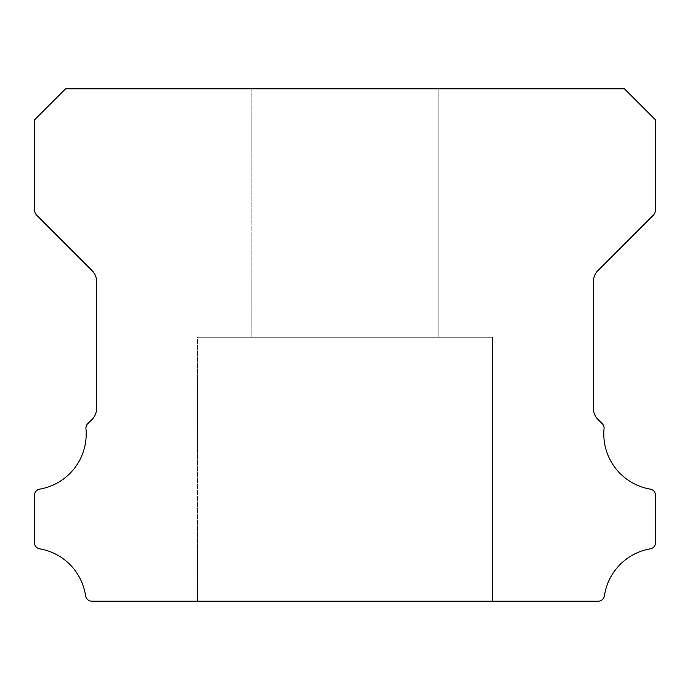 <?xml version="1.0" encoding="UTF-8"?>
<svg xmlns="http://www.w3.org/2000/svg" width="690" height="690" viewBox="0 0 690 690"><rect width="100%" height="100%" fill="white"/><g stroke="black" fill="none" stroke-linecap="round" stroke-linejoin="round"><path stroke-width="0.52" stroke-dasharray="3.45 2.59" d="M438.15 88.838L438.15 337.238L251.85 337.238L438.15 337.238L251.85 337.238L438.15 337.238L251.85 337.238L438.15 337.238L251.85 337.238L438.15 337.238L438.15 88.838L251.85 88.838L251.85 337.238L251.85 88.838L251.85 337.238L251.85 88.838L438.15 88.838L251.85 88.838L438.15 88.838L438.15 337.238L438.15 88.838L251.85 88.838L438.15 88.838M650.334 489.141A55.95 55.95 0 0 1 604.052 428.68A6.21 6.21 0 0 0 602.249 423.686L597.928 419.399A15.525 15.525 0 0 1 593.4 408.437L593.4 281.563A15.525 15.525 0 0 1 597.945 270.592L653.223 215.297A7.763 7.763 0 0 0 655.5 209.812L655.5 119.888L624.45 88.838L65.55 88.838L34.5 119.888L34.5 209.812A7.763 7.763 0 0 0 36.777 215.297L92.055 270.592A15.525 15.525 0 0 1 96.6 281.563L96.6 408.437A15.525 15.525 0 0 1 92.072 419.399L87.751 423.686A6.21 6.21 0 0 0 85.948 428.68A55.95 55.95 0 0 1 39.666 489.141A6.21 6.21 0 0 0 34.5 495.265L34.5 542.711A6.21 6.21 0 0 0 39.666 548.835A55.95 55.95 0 0 1 85.603 595.858A6.21 6.21 0 0 0 91.744 601.163L598.256 601.163A6.21 6.21 0 0 0 604.397 595.858A55.95 55.95 0 0 1 650.334 548.835A6.21 6.21 0 0 0 655.5 542.711L655.5 495.265A6.21 6.21 0 0 0 650.334 489.141M492.488 337.238L492.488 601.163L197.513 601.163L492.488 601.163L197.513 601.163L492.488 601.163L197.513 601.163L492.488 601.163L197.513 601.163L492.488 601.163L492.488 337.238L492.488 601.163L492.488 337.238L197.513 337.238L197.513 601.163L197.513 337.238L492.488 337.238L197.513 337.238L492.488 337.238L197.513 337.238L197.513 601.163L197.513 337.238L492.488 337.238"/><path stroke-width="1.03" d="M650.334 489.141A55.95 55.95 0 0 1 604.052 428.68A6.21 6.21 0 0 0 602.249 423.686L597.928 419.399A15.525 15.525 0 0 1 593.4 408.437L593.4 281.563A15.525 15.525 0 0 1 597.945 270.592L653.223 215.297A7.763 7.763 0 0 0 655.5 209.812L655.5 119.888L624.45 88.838L65.55 88.838L34.5 119.888L34.5 209.812A7.763 7.763 0 0 0 36.777 215.297L92.055 270.592A15.525 15.525 0 0 1 96.6 281.563L96.6 408.437A15.525 15.525 0 0 1 92.072 419.399L87.751 423.686A6.21 6.21 0 0 0 85.948 428.68A55.95 55.95 0 0 1 39.666 489.141A6.21 6.21 0 0 0 34.5 495.265L34.5 542.711A6.21 6.21 0 0 0 39.666 548.835A55.95 55.95 0 0 1 85.603 595.858A6.21 6.21 0 0 0 91.744 601.163L598.256 601.163A6.21 6.21 0 0 0 604.397 595.858A55.95 55.95 0 0 1 650.334 548.835A6.21 6.21 0 0 0 655.5 542.711L655.5 495.265A6.21 6.21 0 0 0 650.334 489.141"/></g></svg>
